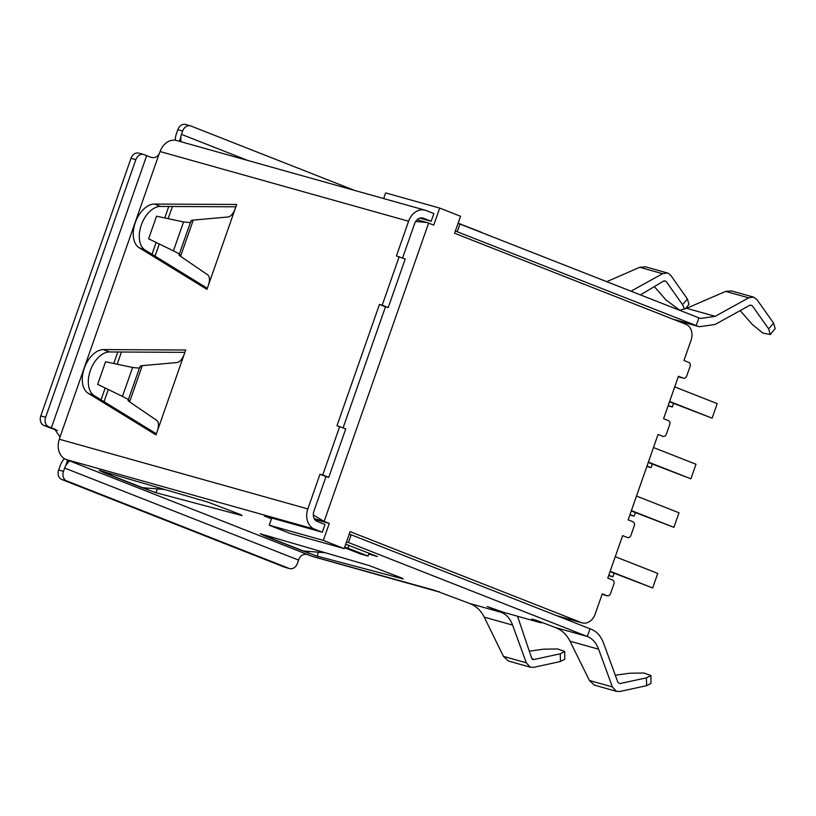 <?xml version="1.0" encoding="UTF-8"?>
<svg xmlns="http://www.w3.org/2000/svg" width="816" height="816" viewBox="0 0 816 816"><rect width="100%" height="100%" fill="white"/><g stroke="black" fill="none" stroke-linecap="round" stroke-linejoin="round"><path stroke-width="1.22" d="M685.409 308.785L688.99 304.409L687.398 298.982L670.813 275.431L668.059 273.176L645.568 266.832L639.724 267.291L606.849 281.632M667.468 272.972L662.561 273.697L631.074 291.159M530.706 667.304L508.358 661.001L503.462 656.39L484.235 617.141L512.601 625.097L526.3 662.796L530.104 667.1L533.552 667.366L560.439 661.511L564.754 659.297L564.733 651.494L557.726 648.975L543.65 649.179L529.349 651.148M517.528 616.243L531.706 658.257L533.705 659.573L560.266 653.789L564.733 651.494M731.575 290.945L725.679 291.394L686.572 308.305L715.183 316.333L748.66 297.83L753.576 297.116L731.575 290.945M740.183 310.61L752.128 324.268L762.807 333.03L770.304 334.529L775.2 328.583L773.588 323.126L756.932 299.574L753.576 297.116M616.814 691.448L594.354 685.114L589.427 680.493L570.007 641.192L598.607 649.21L612.398 686.929L616.223 691.244L619.681 691.509L646.619 685.685L650.964 683.471L650.933 675.546L643.967 673.027L629.932 673.21L615.284 675.199M598.607 649.21C596.231 642.886 592.467 638.642 587.316 636.48L348.463 542.507L351.155 534.786L591.325 629.299C596.904 631.635 600.974 636.235 603.544 643.079L617.926 682.4L619.823 683.594L646.415 677.851L650.933 675.546M750.22 305.072L752.189 305.623L750.037 305.164L715.132 324.452L699.414 326.747L674.291 319.709M664.102 280.816L666.142 281.387L663.847 280.949L640.478 294.862M402.574 258.029L414.62 223.615A8.231 6.508 -74.3 0 1 422.912 218.066A8.231 6.508 -74.3 0 1 423.412 218.239L431.185 221.289L433.877 213.578L426.105 210.518A16.422 12.974 105.7 0 0 425.126 210.191L176.623 140.515A16.422 12.974 105.7 0 0 160.099 151.562L159.926 152.051A7.721 4.712 111.5 0 1 159.222 153.683C156.876 157.712 153.439 158.651 148.92 156.519L144.075 154.642A7.721 6.1 105.7 0 0 143.616 154.479L138.781 153.133A7.721 6.1 105.7 0 0 131.009 158.324L40.8 415.925A7.721 6.1 105.7 0 0 43.942 425.442L46.685 426.523A15.953 0.785 -160.7 0 0 57.538 430.491M175.226 140.23A15.953 9.751 -68.5 0 1 176.582 133.202L177.817 129.683L182.641 131.039L181.478 134.365L247.972 160.517M354.644 190.434L190.883 126.001A7.721 6.1 105.7 0 0 190.414 125.848L185.589 124.491A7.721 6.1 105.7 0 0 177.817 129.683M64.331 458.633A15.953 9.751 -68.5 0 0 59.874 466.487L58.64 470.006A7.721 6.1 105.7 0 0 61.781 479.512L284.335 567.079A7.721 6.1 105.7 0 0 284.794 567.232L289.629 568.589A7.721 6.1 105.7 0 0 297.401 563.397L298.564 560.072L64.627 468.037L63.464 471.352A7.721 6.1 105.7 0 0 66.606 480.869L289.16 568.436A7.721 6.1 105.7 0 0 289.629 568.589M343.108 427.819L385.489 306.806L388.222 307.581L405.205 259.06L396.443 255.928L408.592 221.238A16.422 12.974 105.7 0 1 425.126 210.191M326.023 476.605L319.994 474.229L307.846 508.919A16.422 12.974 105.7 0 0 314.527 529.156L322.3 532.216L325.003 524.494L317.23 521.444A8.231 6.508 -74.3 0 1 313.874 511.295L326.023 476.605L328.756 477.37L345.749 428.859L336.988 425.717L379.46 304.439L385.489 306.806M208.345 285.416C210.008 280.174 209.804 276.655 207.733 274.87L180.571 256.316L193.249 220.106L228.001 216.995C230.887 216.444 233.325 213.588 235.304 208.427L206.958 289.374L139.138 247.717L145.166 250.084A23.501 14.351 111.5 0 1 141.301 225.022A23.501 14.351 111.5 0 1 160.456 206.428L235.875 206.815M145.166 250.084L207.346 288.272M184.906 352.349L109.497 351.961A23.501 14.351 111.5 0 0 90.331 370.566A23.501 14.351 111.5 0 0 94.207 395.627L156.376 433.816M678.269 376.757L683.39 378.185A3.346 2.642 -74.3 0 0 686.756 375.941L690.071 366.476A3.346 2.642 -74.3 0 0 688.704 362.355L683.971 360.488L691.101 340.119A12.862 10.169 105.7 0 0 685.868 324.258L454.594 233.264L460.54 216.291L439.691 208.08L433.745 225.063L426.85 222.493L415.66 221.483M344.495 547.679L360.427 553.942L368.026 556.073L369.026 553.217M481.42 232.285L458.123 223.186M313.303 514.998L324.146 521.404L329.256 523.413L314.629 519.313M271.769 518.048L269.249 525.239L290.108 533.44L344.168 548.597L350.115 531.624L581.39 622.608A12.862 10.169 105.7 0 0 582.165 622.873A12.862 10.169 105.7 0 0 595.119 614.213L602.249 593.834L606.992 595.7L602.075 594.323M368.026 556.073L347.932 548.168L348.932 545.312M344.638 547.25L347.932 548.168M383.653 198.563L385.631 192.923L439.691 208.08M269.249 525.239L323.32 540.396L329.256 523.413M314.211 518.619L324.146 521.404L428.624 223.043M344.168 548.597L323.32 540.396M683.39 378.185A3.346 2.642 -74.3 0 1 683.186 378.124L678.443 376.258L663.581 418.71L668.324 420.566A3.346 2.642 -74.3 0 1 669.681 424.697L666.366 434.153A3.346 2.642 -74.3 0 1 663 436.407A3.346 2.642 -74.3 0 1 662.796 436.336L658.063 434.469L628.157 519.853L632.9 521.72A3.346 2.642 -74.3 0 1 634.256 525.841L630.941 535.306A3.346 2.642 -74.3 0 1 627.575 537.55A3.346 2.642 -74.3 0 1 627.371 537.489L622.639 535.622L607.767 578.075L612.51 579.931A3.346 2.642 -74.3 0 1 613.867 584.062L610.562 593.518A3.346 2.642 -74.3 0 1 607.196 595.772A3.346 2.642 -74.3 0 1 606.992 595.7M608.777 575.198L612.877 576.81L608.644 575.576M614.132 573.24L612.877 576.81M635.368 512.601L634.114 516.171L629.881 514.937M636.49 496.057L678.994 512.774L673.894 527.33L631.268 510.979M615.254 556.696L657.757 573.413L652.657 587.969L610.031 571.628M673.588 403.441L672.333 407.021L668.11 405.787M652.351 464.08L651.097 467.66L646.874 466.426M653.483 447.535L695.987 464.263L690.887 478.819L648.251 462.468M674.72 386.896L717.223 403.624L712.123 418.169L669.487 401.829M630.013 514.559L634.114 516.171M631.4 510.602L673.894 527.33M610.164 571.251L652.657 587.969M668.243 405.409L672.333 407.021M647.006 466.048L651.097 467.66M648.383 462.091L690.887 478.819M669.62 401.452L712.123 418.169M673.251 319.291L696.201 325.564L455.379 231.04M431.185 221.289L419.873 218.127M454.726 233.315L485.061 245.249M715.183 316.333L700.658 318.454L698.904 317.852L458.082 223.319M179.357 141.28L180.866 136.966L180.907 141.719M180.866 136.966A7.976 4.876 111.5 0 1 181.478 134.365M436.397 591.202L313.079 556.624A16.422 12.974 105.7 0 1 312.089 556.288L310.284 555.594C305.867 553.34 302.348 554.013 299.717 557.624A7.976 4.876 -68.5 0 0 298.564 560.072M64.627 468.037A7.976 4.876 111.5 0 1 65.79 465.589L67.687 460.153M55.529 429.43L53.611 428.675L54.682 429.083L59.986 437.06A7.721 4.712 111.5 0 1 59.527 438.763L59.354 439.243A16.422 12.974 105.7 0 0 66.025 459.479L68.972 461.377L65.79 465.589M351.155 534.786L349.197 534.245M368.72 554.084L377.359 556.502L345.709 544.201M312.089 556.288L434.816 590.417L469.781 603.524L501.371 612.377L501.656 611.572M570.007 641.192C566.671 634.593 561.806 630.044 555.431 627.535L536.255 620.272L531.828 619.089L541.314 622.914L503.656 612.357L487.183 606.512L501.371 612.377C506.501 614.54 510.245 618.773 512.601 625.097M348.463 542.507L346.494 541.957M322.3 532.216L264.292 515.947L271.514 518.792M105.244 472.138L104.907 473.086L99.164 470.363L208.039 502.166L240.842 514.692L242.117 515.579L155.999 492.721L141.953 487.662L164.618 489.488M266.761 535.643L266.414 536.632L260.304 533.756L369.169 565.57L401.972 578.085L403.247 578.972L317.138 556.114L302.726 550.912L325.339 552.758M141.953 487.662L104.907 473.086L112.088 474.137M302.726 550.912L266.414 536.632L273.788 537.703M439.406 591.722A16.422 12.974 -74.3 0 1 436.978 591.365L436.958 591.416M654.361 286.6L665.948 299.941L679.82 310.264M684.522 309.101L682.533 304.654L666.142 281.387M541.579 622.149L541.314 622.914M679.667 310.284L686.572 308.305M770.304 334.529L768.631 328.868L752.189 305.623M698.904 317.852L696.201 325.564M697.507 326.094L699.414 326.747M460.04 223.87L457.337 231.591M555.431 627.535L587.316 636.48L590.019 628.769M328.756 477.37L322.728 475.004L339.721 426.482M319.994 474.229L322.728 475.004M379.46 304.439L382.194 305.204L399.177 256.693M184.345 353.96L157.376 430.96C159.038 425.707 158.834 422.198 156.764 420.403L129.601 401.86L142.28 365.639L177.031 362.539C179.918 361.988 182.356 359.132 184.345 353.96L185.722 350.013L103.469 349.595L109.497 351.961M103.469 349.595A23.501 14.351 111.5 0 0 84.303 368.189A23.501 14.351 111.5 0 0 88.169 393.251L155.999 434.908L157.376 430.96M235.304 208.427L236.691 204.469L154.428 204.051L160.456 206.428M139.138 247.717A23.501 14.351 111.5 0 1 135.272 222.656A23.501 14.351 111.5 0 1 154.428 204.051M173.431 250.859L183.559 221.942L156.539 216.209L148.624 238.802L173.431 250.859C178.418 253.337 180.469 254.643 179.591 254.755C178.622 254.684 178.949 255.204 180.571 256.316M183.559 221.942L190.352 222.605M193.249 220.106C191.168 220.3 190.465 220.861 191.138 221.779M104.05 401.676L108.314 389.518M117.178 364.211L121.441 352.022M155.02 256.132L159.273 243.984M168.137 218.668L172.411 206.489M101.041 399.83L105.182 387.998M113.771 363.487L117.79 352.002M152.011 254.286L156.152 242.464M164.73 217.954L168.759 206.468M122.461 396.403L132.59 367.475L105.57 361.753L97.665 384.346L122.461 396.403C127.449 398.881 129.499 400.177 128.622 400.299C127.653 400.228 127.979 400.748 129.601 401.86M132.59 367.475L139.393 368.149M142.28 365.639C140.209 365.843 139.505 366.394 140.168 367.312M53.611 428.675L48.766 426.799A7.721 6.1 105.7 0 1 45.625 417.282L135.844 159.681A7.721 6.1 105.7 0 1 143.616 154.479M190.414 125.848A7.721 6.1 105.7 0 0 182.641 131.039M388.222 307.581L382.194 305.204M532.766 659.501L532.256 659.165M484.235 617.141C480.94 610.562 476.126 606.023 469.781 603.524M639.724 267.291L662.561 273.697M503.462 656.39L526.3 662.796M725.679 291.394L748.66 297.83M589.427 680.493L612.398 686.929M556.981 615.764L581.39 622.608M683.186 378.124L678.28 376.747M422.402 217.954L423.412 218.239M58.64 470.006L63.464 471.352M314.527 529.156L66.025 459.479M310.284 555.594L67.585 460.112M147.135 489.702L147.655 488.203M142.933 487.846L105.988 473.311L106.233 472.423M155.999 492.721L157.325 488.937M308.264 553.095L308.825 551.483M303.695 551.096L267.495 536.846L267.75 535.928M317.138 556.114L318.495 552.228M687.398 298.982L682.533 304.654M773.588 323.126L768.631 328.868M59.354 439.243L307.846 508.919M160.099 151.562L408.592 221.238M59.986 437.06L159.222 153.683M88.169 393.251L94.207 395.627M146.676 155.662L51.367 427.819M284.335 567.079L289.16 568.436M61.781 479.512L66.606 480.869M43.942 425.442L48.766 426.799M40.8 415.925L45.625 417.282M131.009 158.324L135.844 159.681M646.415 677.851L646.619 685.685M560.266 653.789L560.439 661.511M582.165 622.873L557.359 615.917M602.075 594.334L607.196 595.772M426.85 222.493L417.088 219.759M179.061 254.878L190.924 220.993M128.092 400.411L139.954 366.537"/></g></svg>
